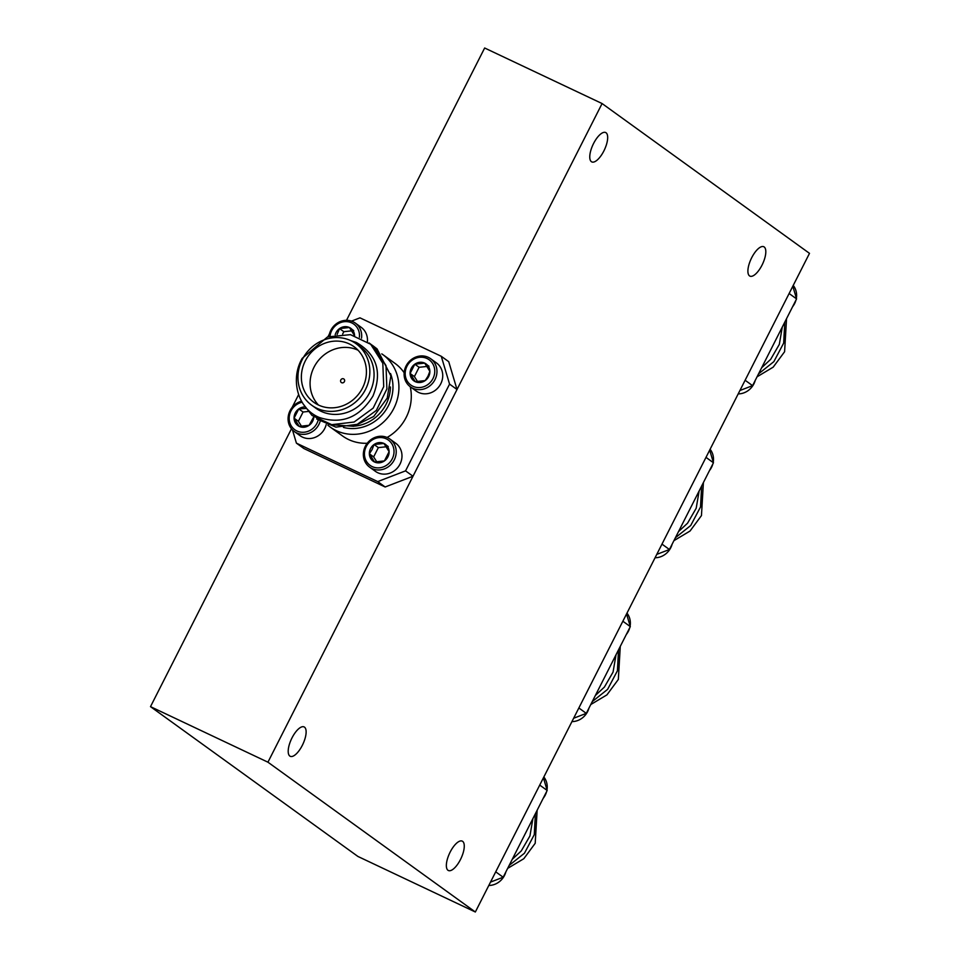 <?xml version="1.0" encoding="UTF-8"?>
<svg xmlns="http://www.w3.org/2000/svg" width="960" height="960" viewBox="0 0 960 960"><rect width="100%" height="100%" fill="white"/><g stroke="black" fill="none" stroke-linecap="round" stroke-linejoin="round"><path stroke-width="1.44" d="M302.328 745.332A16.248 6.276 115.3 0 0 304.116 726.924A16.248 6.276 115.3 0 0 292.008 737.88A16.248 6.276 115.3 0 0 290.22 756.3A16.248 6.276 115.3 0 0 302.328 745.332M460.464 859.548A16.248 6.276 115.3 0 0 462.252 841.128A16.248 6.276 115.3 0 0 450.156 852.096A16.248 6.276 115.3 0 0 448.356 870.504A16.248 6.276 115.3 0 0 460.464 859.548M762.012 265.152A16.248 6.276 115.3 0 0 763.812 246.744A16.248 6.276 115.3 0 0 751.704 257.7A16.248 6.276 115.3 0 0 749.916 276.12A16.248 6.276 115.3 0 0 762.012 265.152M603.876 150.936A16.248 6.276 115.3 0 0 605.664 132.528A16.248 6.276 115.3 0 0 593.568 143.496A16.248 6.276 115.3 0 0 591.768 161.904A16.248 6.276 115.3 0 0 603.876 150.936M346.5 320.316L484.656 48L602.088 103.548L809.496 253.356L475.344 912L357.912 856.452L150.504 706.644L291.468 428.796M602.088 103.548L267.936 762.192L150.504 706.644M475.344 912L267.936 762.192M369.636 467.16L375.408 471.336A17.328 15.948 -54.2 0 0 400.008 464.124A17.328 15.948 -54.2 0 0 395.7 443.232L389.928 439.068A17.328 15.948 125.8 0 1 394.236 459.948A17.328 15.948 125.8 0 1 369.636 467.16A17.328 15.948 125.8 0 1 365.328 446.28A17.328 15.948 125.8 0 1 389.928 439.068M366.228 446.568A15.6 14.352 -54.2 0 0 372.192 466.596A15.6 14.352 -54.2 0 0 392.244 458.868A15.6 14.352 -54.2 0 0 386.268 438.84A15.6 14.352 -54.2 0 0 366.228 446.568M370.536 448.608A10.428 9.588 -54.2 0 0 369.348 453.792A10.428 9.588 -54.2 0 0 374.52 461.988A10.428 9.588 -54.2 0 0 384.408 460.92A10.428 9.588 -54.2 0 0 389.112 451.644A10.428 9.588 -54.2 0 0 383.94 443.448A10.428 9.588 -54.2 0 0 374.052 444.516A10.428 9.588 -54.2 0 0 370.536 448.608M372.144 449.484L369.348 453.792L374.52 461.988L384.408 460.92L389.112 451.644L383.94 443.448L374.052 444.516L372.144 449.484M386.256 446.76L378.348 447.624L373.644 456.9L376.848 461.976M388.236 446.544L383.94 443.448M378.348 447.624L374.052 444.516M373.644 456.9L369.348 453.792M356.088 343.74L360.324 346.8A37.908 34.884 125.8 0 1 368.172 395.28A37.908 34.884 125.8 0 1 321.012 411.264A37.908 34.884 125.8 0 1 315.924 408.264L311.7 405.216A37.908 34.884 -54.2 0 0 316.776 408.216A37.908 34.884 -54.2 0 0 363.948 392.232A37.908 34.884 -54.2 0 0 356.088 343.74A37.908 34.884 -54.2 0 0 351.012 340.74A37.908 34.884 -54.2 0 0 303.84 356.724A37.908 34.884 -54.2 0 0 311.7 405.216M302.748 358.62L302.196 358.356C289.752 379.908 298.08 408.984 319.368 417.492C341.664 424.704 359.52 417.564 372.96 396.06C382.464 372.276 376.932 354.408 356.34 342.468L350.748 340.62M381.792 353.868A44.772 41.196 125.8 0 1 382.68 354.48A44.772 41.196 125.8 0 1 391.968 411.744A44.772 41.196 125.8 0 1 336.252 430.62A44.772 41.196 125.8 0 1 330.252 427.08A44.772 41.196 125.8 0 1 327.9 425.232M330.252 427.08L342.636 436.02A44.772 41.196 -54.2 0 0 348.636 439.56A44.772 41.196 -54.2 0 0 367.236 443.256M387.096 437.46A44.772 41.196 -54.2 0 0 410.244 386.736M404.148 372.732A44.772 41.196 -54.2 0 0 395.052 363.42L382.68 354.48M343.584 378.84A2.172 1.992 -54.2 0 0 341.328 382.524A2.172 1.992 -54.2 0 0 344.316 381.78A2.172 1.992 -54.2 0 0 343.584 378.84M349.38 343.956A34.296 31.56 -54.2 0 0 306.696 358.416A34.296 31.56 -54.2 0 0 313.812 402.288A34.296 31.56 -54.2 0 0 318.408 405A34.296 31.56 -54.2 0 0 361.092 390.54A34.296 31.56 -54.2 0 0 353.976 346.668A34.296 31.56 -54.2 0 0 349.38 343.956M358.032 350.22A34.296 31.56 -54.2 0 0 317.016 362.292A34.296 31.56 -54.2 0 0 318.456 405.024M413.004 476.244L385.152 486.984L377.712 481.596L405.552 470.868L413.004 476.244L457.008 389.496L449.568 384.12L441.276 356.292L359.976 317.844L351.48 321.12M292.476 429.948L296.412 443.148L303.864 448.524L385.152 486.984M441.276 356.292L448.728 361.68L457.008 389.496M302.196 358.356L327.516 336.936L350.46 334.656L370.68 344.28L382.824 363.288L383.712 386.64L373.176 408.108L354.108 422.028L331.704 424.68L312.012 415.44L303.252 404.064M369.132 342.972L373.86 346.584L386.004 365.592L386.892 388.932L376.356 410.412L357.3 424.32L335.904 427.128L316.656 418.98M372.312 345.276L377.04 348.876L390.864 375.864L387.228 398.1L373.704 416.484L353.676 426.3L332.412 424.788M288.696 414.192L288.312 415.944M329.448 333.864L327.972 336.768M298.596 394.668L292.104 407.484M405.552 470.868L449.568 384.12M296.412 443.148L377.712 481.596M410.388 386.844L416.16 391.02A17.328 15.948 -54.2 0 0 440.76 383.796A17.328 15.948 -54.2 0 0 436.452 362.916L430.68 358.74A17.328 15.948 125.8 0 1 434.988 379.632A17.328 15.948 125.8 0 1 410.388 386.844A17.328 15.948 125.8 0 1 406.08 365.952A17.328 15.948 125.8 0 1 430.68 358.74M432.984 378.552A15.6 14.352 -54.2 0 0 427.02 358.512A15.6 14.352 -54.2 0 0 406.968 366.24A15.6 14.352 -54.2 0 0 412.944 386.28A15.6 14.352 -54.2 0 0 432.984 378.552M428.676 376.512A10.428 9.588 -54.2 0 0 429.864 371.316A10.428 9.588 -54.2 0 0 424.692 363.12A10.428 9.588 -54.2 0 0 414.804 364.2A10.428 9.588 -54.2 0 0 410.1 373.476A10.428 9.588 -54.2 0 0 415.272 381.672A10.428 9.588 -54.2 0 0 425.16 380.592A10.428 9.588 -54.2 0 0 428.676 376.512M427.956 376.272L429.864 371.316L424.692 363.12L414.804 364.2L410.1 373.476L415.272 381.672L425.16 380.592L427.956 376.272M427.008 366.444L419.1 367.296L414.396 376.572L417.6 381.648M428.988 366.228L424.692 363.12M419.1 367.296L414.804 364.2M414.396 376.572L410.1 373.476M320.124 421.464A17.328 15.948 125.8 0 1 318.96 424.344A17.328 15.948 125.8 0 1 294.36 431.556L300.132 435.732A17.328 15.948 -54.2 0 0 324.732 428.52A17.328 15.948 -54.2 0 0 326.196 424.584M302.1 402.24A15.6 14.352 -54.2 0 0 290.952 410.964A15.6 14.352 -54.2 0 0 296.916 430.992A15.6 14.352 -54.2 0 0 316.968 423.264A15.6 14.352 -54.2 0 0 318.168 420.132M294.36 431.556A17.328 15.948 125.8 0 1 290.052 410.676A17.328 15.948 125.8 0 1 301.512 401.22M304.896 406.968A10.428 9.588 -54.2 0 0 298.776 408.912A10.428 9.588 -54.2 0 0 295.26 413.004A10.428 9.588 -54.2 0 0 294.072 418.188A10.428 9.588 -54.2 0 0 299.244 426.384A10.428 9.588 -54.2 0 0 309.132 425.304A10.428 9.588 -54.2 0 0 313.824 416.952M305.868 408.456L298.776 408.912L294.072 418.188L299.244 426.384L309.132 425.304L313.32 417.648M308.148 411.468L303.072 412.02L298.368 421.296L301.572 426.372M303.072 412.02L298.776 408.912M298.368 421.296L294.072 418.188M367.392 341.664A17.328 15.948 -54.2 0 0 361.176 327.312L355.404 323.136A17.328 15.948 125.8 0 1 361.536 338.184M359.412 337.236A15.6 14.352 -54.2 0 0 349.104 321.984A15.6 14.352 -54.2 0 0 331.692 330.636A15.6 14.352 -54.2 0 0 330.036 336.072M328.944 336.42A17.328 15.948 125.8 0 1 330.804 330.348A17.328 15.948 125.8 0 1 355.404 323.136M354.576 335.568A10.428 9.588 -54.2 0 0 349.416 327.516A10.428 9.588 -54.2 0 0 339.528 328.584A10.428 9.588 -54.2 0 0 335.196 334.8M354.588 335.712L349.416 327.516L339.528 328.584L337.116 334.488M351.732 330.828L343.824 331.692L342.636 334.056M353.712 330.612L349.416 327.516M343.824 331.692L339.528 328.584M543.42 777.828L547.176 790.464L539.736 785.088L495.72 871.836L503.172 877.224L490.524 882.096M507.648 868.392L523.8 858.72L535.2 843.3L537.144 810.24M509.148 865.44L524.46 853.224L534.276 834.648L535.38 813.72M512.256 859.308L521.28 850.92L529.932 835.968L532.884 818.652M547.176 790.464L503.172 877.224M488.808 885.468A17.328 15.948 -54.2 0 0 504.504 875.436A17.328 15.948 -54.2 0 0 505.86 871.92M543.204 798.312A17.328 15.948 -54.2 0 0 545.256 795.12A17.328 15.948 -54.2 0 0 546.612 791.592M546.996 789.84A17.328 15.948 -54.2 0 0 543.84 776.988M626.544 613.968L630.312 626.604L622.86 621.228L578.856 707.976L586.296 713.364L573.648 718.236M590.784 704.532L606.924 694.872L618.336 679.44L620.28 646.38M592.284 701.58L607.596 689.364L617.412 670.788L618.516 649.86M595.392 695.448L604.404 687.072L613.056 672.108L616.02 654.792M630.312 626.604L586.296 713.364M571.932 721.608A17.328 15.948 -54.2 0 0 587.628 711.576A17.328 15.948 -54.2 0 0 588.984 708.06M626.34 634.452A17.328 15.948 -54.2 0 0 628.38 631.26A17.328 15.948 -54.2 0 0 629.736 627.744M630.12 625.98A17.328 15.948 -54.2 0 0 626.976 613.128M709.68 450.108L713.448 462.756L705.996 457.368L661.98 544.116L669.432 549.504L656.784 554.376M673.908 540.672L690.06 531.012L701.46 515.58L703.404 482.532M675.408 537.72L690.72 525.504L700.536 506.928L701.64 486M678.516 531.588L687.54 523.212L696.192 508.248L699.144 490.932M713.448 462.756L669.432 549.504M655.068 557.76A17.328 15.948 -54.2 0 0 670.764 547.716A17.328 15.948 -54.2 0 0 672.12 544.2M709.464 470.592A17.328 15.948 -54.2 0 0 711.516 467.4A17.328 15.948 -54.2 0 0 712.872 463.884M713.256 462.12A17.328 15.948 -54.2 0 0 710.1 449.268M792.804 286.248L796.572 298.896L789.12 293.508L745.116 380.256L752.568 385.644L739.908 390.516M757.044 376.812L773.184 367.152L784.596 351.732L786.54 318.672M758.544 373.86L773.856 361.644L783.672 343.068L784.776 322.152M761.652 367.728L770.664 359.352L779.316 344.388L782.28 327.072M796.572 298.896L752.568 385.644M738.192 393.9A17.328 15.948 -54.2 0 0 753.888 383.868A17.328 15.948 -54.2 0 0 755.244 380.34M792.6 306.732A17.328 15.948 -54.2 0 0 794.64 303.54A17.328 15.948 -54.2 0 0 795.996 300.024M796.38 298.26A17.328 15.948 -54.2 0 0 793.236 285.42M390.528 373.548A39.6 36.432 125.8 0 1 382.476 414.492A39.6 36.432 125.8 0 1 343.428 427.404M354.564 426.108A37.908 34.884 -54.2 0 0 390.408 387"/></g></svg>
